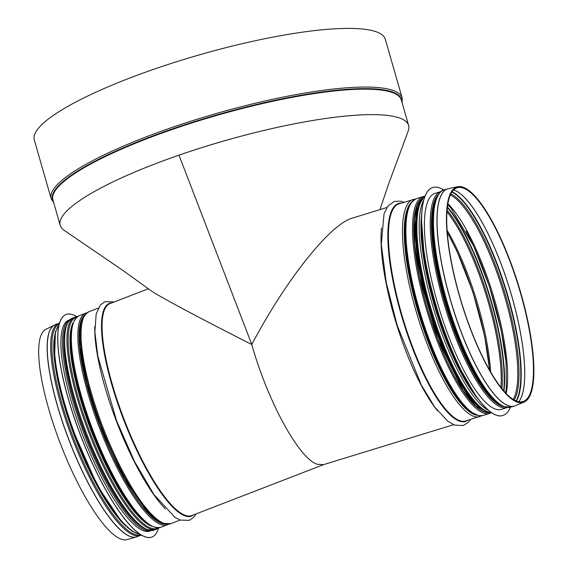 <?xml version="1.0" encoding="UTF-8"?>
<svg xmlns="http://www.w3.org/2000/svg" width="568" height="568" viewBox="0 0 568 568"><rect width="100%" height="100%" fill="white"/><g stroke="black" fill="none" stroke-linecap="round" stroke-linejoin="round"><path stroke-width="0.85" d="M379.949 209.642L388.498 184.337L408.165 131.116A181.22 35.997 -16 0 0 400.618 118.385A181.22 35.997 -16 0 0 178.991 155.163L251.787 344.485C285.889 279.854 330.249 224.104 352.337 218.126C330.249 224.104 285.889 279.854 251.787 344.485C267.812 401.583 299.016 458.681 317.242 464.262L323.469 464.667L453.591 424.701M402.13 97.944A182.576 36.267 -16 0 0 393.312 90.546A182.576 36.267 -16 0 0 193.418 120.402A182.576 36.267 -16 0 0 51.127 198.594L34.307 139.934A182.576 36.267 -16 0 1 176.598 61.734A182.576 36.267 -16 0 1 376.492 31.886A182.576 36.267 -16 0 1 385.31 39.284L402.13 97.944L402.144 102.9M408.612 125.45L401.306 99.961A181.22 35.997 -16 0 0 392.552 92.619A181.22 35.997 -16 0 0 194.135 122.248A181.22 35.997 -16 0 0 52.902 199.865L60.208 225.347A181.22 35.997 -16 0 1 201.448 147.73A181.22 35.997 -16 0 1 399.858 118.101M149.711 289.765C155.561 294.465 194.05 315.19 244.375 340.729L251.787 344.485C198.367 317.491 156.221 294.906 149.824 289.85L149.711 289.765M54.734 324.953A113.6 28.499 68.9 0 0 54.386 325.109L45.852 329.326A112.741 28.279 68.9 0 0 56.892 434.222A112.741 28.279 68.9 0 0 121.098 539.139A112.741 28.279 68.9 0 0 127.09 539.6L136.242 536.98A113.6 28.499 68.9 0 0 136.611 536.866M463.452 188.122A111.839 29.607 72.9 0 0 457.943 187.568A111.839 29.607 72.9 0 0 458.326 291.462A111.839 29.607 72.9 0 0 516.717 401.193A111.839 29.607 72.9 0 0 523.59 401.335A111.839 29.607 72.9 0 0 521.133 295.275A111.839 29.607 72.9 0 0 463.452 188.122M517.001 402.03A112.741 29.841 72.9 0 0 523.93 402.165A112.741 29.841 72.9 0 0 518.69 285.874A112.741 29.841 72.9 0 0 457.758 186.687A112.741 29.841 72.9 0 0 458.142 291.412A112.741 29.841 72.9 0 0 517.001 402.03M149.824 289.85L123.142 270.609L64.17 230.331A181.22 35.997 164 0 1 65.355 212.553A181.22 35.997 164 0 1 178.991 155.163L251.787 344.485M432.78 187.476A119.28 31.574 72.9 0 0 432.738 187.49A119.28 31.574 72.9 0 0 434.264 299.478A119.28 31.574 72.9 0 0 496.162 415.137A119.28 31.574 72.9 0 0 502.779 415.542A119.28 31.574 72.9 0 0 502.822 415.527M443.707 190.074A119.28 31.574 72.9 0 0 432.823 187.461A119.28 31.574 72.9 0 0 434.35 299.457A119.28 31.574 72.9 0 0 496.247 415.116A119.28 31.574 72.9 0 0 502.857 415.513A119.28 31.574 72.9 0 0 510.405 407.242M441.102 191.522L435.052 193.383A112.968 29.905 72.9 0 0 436.494 299.45A112.968 29.905 72.9 0 0 495.118 408.988A112.968 29.905 72.9 0 0 501.381 409.365L507.43 407.505M436.465 197.912A111.349 29.479 72.9 0 0 446.689 307.984A111.349 29.479 72.9 0 0 500.01 404.821M124.811 509.397A111.349 27.931 -111.1 0 1 64.468 353.211M151.131 530.59L150.094 530.995A112.968 28.336 -111.1 0 1 143.477 530.732A112.968 28.336 -111.1 0 1 78.703 424.402A112.968 28.336 -111.1 0 1 68.664 320.231L69.708 319.834M158.557 528.105A119.28 29.919 -111.1 0 1 151.997 537.023A119.28 29.919 -111.1 0 1 145.017 536.746A119.28 29.919 -111.1 0 1 76.63 424.481A119.28 29.919 -111.1 0 1 66.023 314.487A119.28 29.919 -111.1 0 1 76.872 316.674M151.961 537.037A119.28 29.919 -111.1 0 1 151.919 537.051A119.28 29.919 -111.1 0 1 144.932 536.781A119.28 29.919 -111.1 0 1 76.545 424.509A119.28 29.919 -111.1 0 1 65.945 314.523A119.28 29.919 -111.1 0 1 65.98 314.502M53.392 201.569A181.561 36.068 -16 0 1 188.739 123.455A181.561 36.068 -16 0 1 392.744 92.101A181.561 36.068 -16 0 1 401.796 101.665M148.39 288.757L109.915 303.617A113.6 28.499 68.9 0 0 120.011 408.371A113.6 28.499 68.9 0 0 185.147 515.297A113.6 28.499 68.9 0 0 191.792 515.559L323.724 464.589M111.747 302.914A114.005 28.599 68.9 0 0 117.938 404.047A114.005 28.599 68.9 0 0 184.863 515.822A114.005 28.599 68.9 0 0 193.624 514.849M94.806 326.401A113.6 28.499 68.9 0 0 165.323 508.885M98.285 308.112L88.871 311.754A113.6 28.499 68.9 0 0 98.967 416.507A113.6 28.499 68.9 0 0 164.102 523.426A113.6 28.499 68.9 0 0 170.755 523.689L180.162 520.054M80.833 346.892A111.349 27.931 68.9 0 0 141.176 503.078M71.98 326.472A111.349 27.931 68.9 0 0 92.115 432.284A111.349 27.931 68.9 0 0 148.347 524.15M73.087 322.752A111.513 27.974 68.9 0 0 91.668 432.177A111.513 27.974 68.9 0 0 151.514 526.103A111.513 27.974 68.9 0 0 151.67 526.16M76.964 316.972A113.11 28.372 68.9 0 0 85.243 419.532A113.11 28.372 68.9 0 0 150.811 528.041A113.11 28.372 68.9 0 0 158.429 527.828M77.418 316.624L74.784 317.192A113.6 28.499 68.9 0 0 84.888 421.946A113.6 28.499 68.9 0 0 150.016 528.865A113.6 28.499 68.9 0 0 156.669 529.127L158.997 527.779M74.784 317.192L72.505 318.073A113.6 28.499 68.9 0 0 82.608 422.826A113.6 28.499 68.9 0 0 147.737 529.745A113.6 28.499 68.9 0 0 154.389 530.008L156.669 529.127M65.774 363.378A111.165 27.889 68.9 0 0 118.946 500.997M54.017 340.232A111.349 27.931 68.9 0 0 75.508 438.702A111.349 27.931 68.9 0 0 125.805 526.039M59.278 323.788A113.053 28.357 68.9 0 0 70.027 428.684A113.053 28.357 68.9 0 0 134.552 534.268A113.053 28.357 68.9 0 0 140.757 534.673M59.455 323.178L58.504 323.483A113.6 28.499 68.9 0 0 68.6 428.236A113.6 28.499 68.9 0 0 133.736 535.155A113.6 28.499 68.9 0 0 140.388 535.418L141.297 535.006M58.504 323.483L55.082 324.804A113.6 28.499 68.9 0 0 65.185 429.557A113.6 28.499 68.9 0 0 130.313 536.476A113.6 28.499 68.9 0 0 136.966 536.739L140.388 535.418M55.082 324.804L54.386 325.109A113.6 28.499 68.9 0 0 65.512 430.807A113.6 28.499 68.9 0 0 130.207 536.511A113.6 28.499 68.9 0 0 136.242 536.98L136.966 536.739M489.609 370.215A112.698 29.834 72.9 0 0 447.286 232.397M490.667 372.054A110.448 29.238 72.9 0 0 447.13 230.281M500.898 387.411A110.448 29.238 72.9 0 0 446.973 211.821M501.942 388.725A110.938 29.366 72.9 0 0 447.094 210.146M503.646 390.763A112.535 29.792 72.9 0 0 447.364 207.512M503.986 391.16A112.698 29.834 72.9 0 0 447.428 206.986M505.903 360.588A112.698 29.834 72.9 0 0 466.172 231.226M506.187 393.546A110.263 29.188 72.9 0 0 492.797 293.826A110.263 29.188 72.9 0 0 447.904 203.777M513.216 399.446A110.263 29.188 72.9 0 0 502.936 290.709A110.263 29.188 72.9 0 0 450.417 194.952M514.189 400.021A110.817 29.337 72.9 0 0 504.079 290.362A110.817 29.337 72.9 0 0 450.893 193.929M516.085 400.944A112.514 29.785 72.9 0 0 505.662 289.872A112.514 29.785 72.9 0 0 451.943 192.098M516.44 401.086A112.698 29.834 72.9 0 0 506.045 289.758A112.698 29.834 72.9 0 0 452.156 191.785M518.761 401.761A112.698 29.834 72.9 0 0 509.531 288.686A112.698 29.834 72.9 0 0 453.704 189.925M518.783 401.761A112.698 29.834 72.9 0 0 509.574 288.672A112.698 29.834 72.9 0 0 453.718 189.911M381.447 227.988A113.6 30.076 72.9 0 0 437.566 410.778M401.129 203.138A114.005 30.182 72.9 0 0 398.8 305.953A114.005 30.182 72.9 0 0 459.207 421.073A114.005 30.182 72.9 0 0 467.833 420.334M415.378 199.041L399.126 203.756A113.6 30.076 72.9 0 0 400.575 310.412A113.6 30.076 72.9 0 0 459.526 420.561A113.6 30.076 72.9 0 0 465.824 420.945L481.92 415.719M413.17 199.439A113.6 30.076 72.9 0 0 414.626 306.095A113.6 30.076 72.9 0 0 473.577 416.252A113.6 30.076 72.9 0 0 479.875 416.635M411.353 202.442A112.251 29.713 72.9 0 0 418.304 312.861A112.251 29.713 72.9 0 0 474.5 414.576A112.251 29.713 72.9 0 0 476.687 415.172M409.826 204.863A111.797 29.593 72.9 0 0 419.482 316.341A111.797 29.593 72.9 0 0 474.06 414.022M406.652 214.697A111.349 29.479 72.9 0 0 420.008 316.177A111.349 29.479 72.9 0 0 465.916 407.661M419.397 204.097A111.349 29.479 72.9 0 0 430.232 313.039A111.349 29.479 72.9 0 0 482.409 409.287M481.678 408.768A113.11 29.941 72.9 0 1 431.318 312.705A113.11 29.941 72.9 0 1 419.077 204.934L418.446 206.702A111.513 29.522 72.9 0 0 430.508 312.954A111.513 29.522 72.9 0 0 480.166 407.661L487.166 411.814L491.448 412.631M424.956 196.365A113.6 30.076 72.9 0 0 430.494 306.897A113.6 30.076 72.9 0 0 487.955 411.835A113.6 30.076 72.9 0 0 491.348 412.56M423.82 199.837A113.6 30.076 72.9 0 0 434.485 311.733A113.6 30.076 72.9 0 0 488.466 410.33M421.726 214.044A112.251 29.713 72.9 0 0 478.753 399.744M421.555 218.41A111.619 29.55 72.9 0 0 476.161 396.23M435.521 200.355A111.165 29.43 72.9 0 0 446.902 307.92A111.165 29.43 72.9 0 0 497.859 403.33M496.659 402.385A113.053 29.926 72.9 0 1 447.911 307.607A113.053 29.926 72.9 0 1 435.06 201.81L434.534 203.621A111.349 29.479 72.9 0 0 447.186 307.835A111.349 29.479 72.9 0 0 495.204 401.185L503.788 406.709L510.873 407.114L514.367 406.042A113.6 30.076 72.9 0 0 514.764 405.907M435.06 201.81C438.169 193.809 441.208 189.847 444.176 189.918A113.6 30.076 72.9 0 0 445.624 296.574A113.6 30.076 72.9 0 0 504.576 406.731A113.6 30.076 72.9 0 0 510.873 407.114M508.069 405.659A113.6 30.076 72.9 0 0 514.367 406.042L515.155 405.758A113.6 30.069 72.9 0 1 508.175 405.616A113.6 30.069 72.9 0 1 448.862 294.16A113.6 30.069 72.9 0 1 448.471 188.64L447.662 188.846A113.6 30.076 72.9 0 0 449.118 295.502A113.6 30.076 72.9 0 0 508.069 405.659M448.067 188.732A113.6 30.076 72.9 0 0 447.662 188.846L444.176 189.918M409.698 205.722A112.521 29.785 72.9 0 0 413.681 290.923A112.521 29.785 72.9 0 0 454.627 393.226M455.5 393.66A113.422 30.026 -107.1 0 1 411.147 276.524A113.422 30.026 -107.1 0 1 416.55 198.594C402.456 205.907 403.557 233.093 409.066 268.912C416.429 312.364 435.968 365.714 454.705 393.468C460.463 402.151 465.916 408.371 471.05 412.127L478.973 415.726L483.148 415.442A113.422 30.026 -107.1 0 1 455.5 393.66M425.02 196.194L423.203 196.549A113.422 30.026 72.9 0 0 417.792 274.486A113.422 30.026 72.9 0 0 462.153 391.615A113.422 30.026 72.9 0 0 489.793 413.397L483.148 415.442M423.018 197.969A112.251 29.713 72.9 0 0 419.546 277.085A112.251 29.713 72.9 0 0 462.927 390.464A112.251 29.713 72.9 0 0 488.849 412.318M489.602 412.475A112.521 29.785 -107.1 0 1 462.934 390.67A112.521 29.785 -107.1 0 1 419.205 275.828A112.521 29.785 -107.1 0 1 423.565 197.423M73.471 322.532A112.521 28.23 68.9 0 0 92.896 431.978A112.521 28.23 68.9 0 0 152.103 526.067M160.922 527.296A113.422 28.45 -111.1 0 1 93.5 431.744A113.422 28.45 -111.1 0 1 79.165 315.694C63.275 325.514 71.483 368.667 87.678 417.849C95.516 440.235 104.547 460.847 114.772 479.69C131.833 509.496 146.537 529.958 160.922 527.296L168.604 524.207M86.932 312.805L85.683 313.174A113.422 28.45 68.9 0 0 100.018 429.23A113.422 28.45 68.9 0 0 167.432 524.775M84.135 315.851A112.251 28.159 68.9 0 0 101.104 428.812A112.251 28.159 68.9 0 0 164.493 523.838M165.664 524.101A112.521 28.23 -111.1 0 1 101.04 428.833A112.521 28.23 -111.1 0 1 84.824 314.871M421.534 222.5A112.066 29.664 72.9 0 0 473.854 392.857M422.556 240.079A112.968 29.905 72.9 0 0 464.83 377.727M440.867 191.594A112.968 29.905 72.9 0 0 442.309 297.66A112.968 29.905 72.9 0 0 500.933 407.199A112.968 29.905 72.9 0 0 507.203 407.583M438.453 194.341A112.066 29.664 72.9 0 0 445.482 304.661A112.066 29.664 72.9 0 0 501.551 406.084A112.066 29.664 72.9 0 0 503.66 406.66M140.651 526.266A112.066 28.116 -111.1 0 1 85.598 434.804A112.066 28.116 -111.1 0 1 64.851 330.086M151.031 530.59A112.968 28.336 -111.1 0 1 145.103 530.107A112.968 28.336 -111.1 0 1 80.812 425.12A112.968 28.336 -111.1 0 1 69.637 319.898M139.614 533.92A112.968 28.336 -111.1 0 1 136.966 533.253A112.968 28.336 -111.1 0 1 74.82 434.115A112.968 28.336 -111.1 0 1 58.944 325.109M134.793 532.287A112.066 28.116 -111.1 0 1 75.828 438.574A112.066 28.116 -111.1 0 1 56.473 329.561M51.127 198.594L53.74 202.797M114.267 301.942L104.981 301.665L100.444 304.902L96.184 313.912L94.877 331.804L97.76 355.859L116.468 420.483L134.46 461.394L154.027 494.707L175.036 517.384L180.269 520.089L189.407 520.345L194.086 516.979L196.145 513.877M170.755 523.689L163.229 523.44L159.118 521.381C153.587 517.874 147.517 511.647 140.899 502.708C128.979 486.385 117.541 465.171 106.578 439.057C97.966 418.282 91.256 398.061 86.45 378.387C79.144 344.833 75.92 319.926 88.871 311.754M154.389 530.008L146.863 529.759L142.753 527.7C137.222 524.193 131.151 517.973 124.534 509.027C112.613 492.704 101.175 471.49 90.213 445.383C81.607 424.601 74.891 404.38 70.084 384.706C62.778 351.159 59.555 326.252 72.505 318.073M489.659 370.293L484.674 336.199L472.995 292.314L456.913 251.07L447.279 232.298M505.634 392.978L506.351 387.71L506.088 362.611L501.317 331.023L489.659 287.209L473.605 246.029L450.85 207.966L447.769 204.558M352.337 218.126L386.893 207.512M470.623 419.475L468.309 422.379L463.161 425.538L454.57 425.091L447.527 421.002L434.619 406.887L421.307 384.998L397.153 325.272L386.226 282.495L381.305 244.453L384.039 213.696L388.05 205.9L394.362 201.441L400.397 201.179L403.926 202.279M419.077 204.934L423.579 197.408L424.999 196.258M457.758 186.687L448.471 188.64M523.93 402.165L515.155 405.758M423.203 196.549L416.55 198.594M421.768 199.538L417.345 205.637L414.349 219.127L414.612 244.453L419.411 276.275L437.793 339.188L462.842 390.223L476.069 406.255L486.932 411.729M489.793 413.397L491.505 412.666M85.683 313.174L79.165 315.694M162.164 523.007L158.294 521.452L148.802 513.799L124.385 478.902L99.961 425.737L86.414 383.258L79.712 346.743L81.16 321.758L82.971 318.03M421.527 220.696L424.644 261.507L436.501 311.108L454.528 358.827L474.855 394.348M139.778 534.034L136.384 533.26L132.337 531.229L121.637 521.765L97.568 486.009L71.291 426.398L60.385 390.315L54.563 358.848L55.401 331.868L58.987 324.917"/></g></svg>
